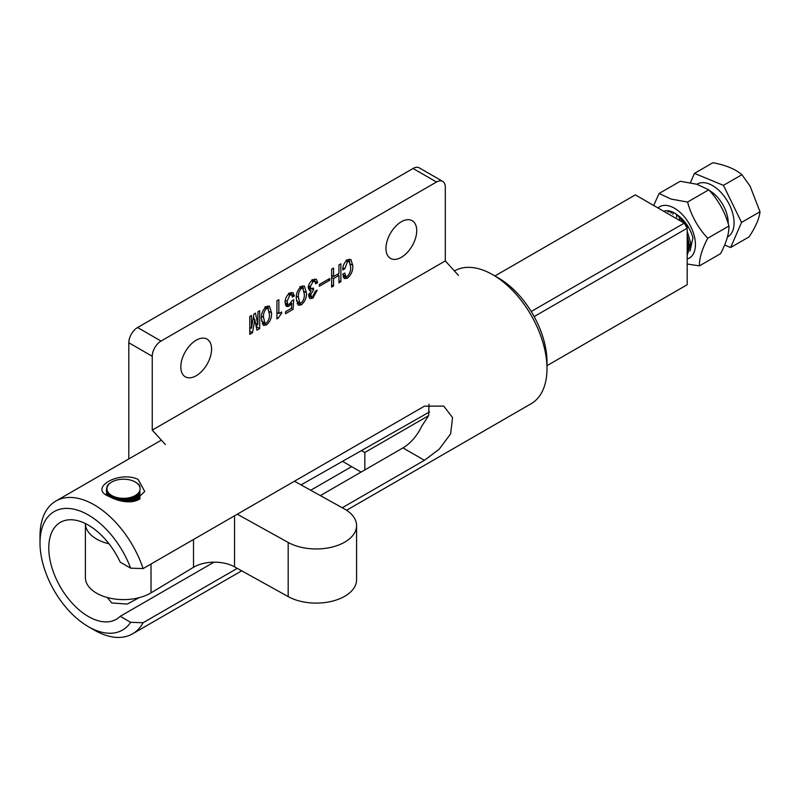 <?xml version="1.0" encoding="UTF-8"?>
<svg xmlns="http://www.w3.org/2000/svg" width="800" height="800" viewBox="0 0 800 800"><rect width="100%" height="100%" fill="white"/><g stroke="black" fill="none" stroke-linecap="round" stroke-linejoin="round"><path stroke-width="1.2" d="M301.05 484.89L429.57 411.9M165.41 444.56L152.24 430.12L445.3 260.92L458.46 275.37M152.24 430.12L152.24 356.29L128.8 342.75L128.8 458.94M257.96 311.71L259.69 310.71L259.69 328.62L256.93 330.21L254.82 319.62L252.53 332.75L249.78 334.34L249.78 316.44L251.5 315.44L251.5 328.22L253.97 314.01L255.49 313.14L257.78 324.6L257.96 311.71M256.76 324.01L256.76 326.93L259.69 328.62M250.19 327.46L249.78 329.96M253.57 316.5L254.11 319.21M271.53 312.88C271.87 317.64 270.17 321.67 266.42 324.98L263.43 325.38L261.41 318.73C261.04 313.98 262.71 309.93 266.42 306.58L269.46 306.19L271.53 312.88L269.24 311.56M291.82 303.32L288.95 306.25L286.47 306.53L285.1 302.56C285.04 298.61 286.64 295.43 289.92 293.01L292.98 292.64L294.36 295.92L292.43 297.04L291.61 294.81L289.78 295.08L287.04 301.46L287.92 304.46L289.33 304.3L291.99 300.77L293.72 299.77L293.07 309.35L285.53 313.7L285.53 311.71L291.48 308.27L291.82 303.32L290.94 302.82M308.79 296.03L311.04 290.45L309.44 290.39L308.36 287.65C308.56 284.22 310.1 281.56 312.99 279.69L316.4 279.23L317.63 282.74L315.69 283.86L314.92 281.41L312.94 281.71L310.3 286.75L311.03 288.69L313.53 288.08L313.53 289.82L310.73 294.73L311.34 296.47L312.86 296.18L315.26 291.32L317.19 290.2L312.9 298.15L309.93 298.63L308.79 296.03M333.56 285.97L331.63 287.09L331.63 269.18L333.56 268.06L333.56 276.52L338.95 273.41L338.95 264.95L340.89 263.83L340.89 281.74L338.95 282.86L338.95 275.4L333.56 278.51L333.56 285.97L331.63 284.85M196.2 375.74A21.76 12.56 120 0 0 210.41 356.57A21.76 12.56 120 0 0 207.08 339.13A21.76 12.56 120 0 0 196.2 340.21A21.76 12.56 120 0 0 181.99 359.39A21.76 12.56 120 0 0 185.32 376.82A21.76 12.56 120 0 0 196.2 375.74M401.34 257.31A21.76 12.56 120 0 0 415.55 238.13A21.76 12.56 120 0 0 412.22 220.7A21.76 12.56 120 0 0 401.34 221.77A21.76 12.56 120 0 0 387.13 240.95A21.76 12.56 120 0 0 390.46 258.38A21.76 12.56 120 0 0 401.34 257.31M445.3 260.92L445.3 187.09A12.43 7.18 120 0 0 442.72 181.4A12.43 7.18 120 0 0 436.51 182.01L161.03 341.06A12.43 7.18 120 0 0 152.24 356.29M347.44 261.79L344.76 268.81L342.83 269.93C342.63 265.86 344.19 262.47 347.51 259.76L350.89 259.47L352.73 265.37C353.16 270.36 351.37 274.65 347.37 278.25L344.3 278.57L342.83 274.16L344.76 273.04L345.74 276.49L347.35 276.27C349.97 273.45 351.05 270.3 350.58 266.82L349.25 261.62L347.44 261.79L345.99 260.96M329.69 280.25L319.35 286.22L319.35 284.48L329.69 278.51L329.69 280.25L328.18 279.38M306.43 292.74C306.76 297.49 305.06 301.52 301.32 304.84L298.32 305.24L296.3 298.58C295.93 293.84 297.6 289.79 301.32 286.43L304.35 286.04L306.43 292.74L304.13 291.42M277.99 318.3L276.92 318.92L276.92 300.77L278.86 299.65L278.86 313.58L281.66 311.96L281.66 313.2L277.99 318.3L276.92 317.68M255.56 323.32L257.78 324.6M249.78 327.22L251.5 328.22M253.18 318.89L254.64 319.73M249.78 331.16L252.53 332.75M253.22 318.69L254.82 319.62M308.57 285.75L310.3 286.75M314.48 279.06L314.7 281.04L317.63 282.74M342.97 267.78L344.76 268.81M442.72 181.4L419.28 167.86A12.43 7.18 120 0 0 413.06 168.48L137.59 327.52A12.43 7.18 120 0 0 128.8 342.75M310.61 296.04L309.97 296.45L312.9 298.15M264.27 322.78L263.49 323.29L266.42 324.98M349.13 259.15L349.75 262.07M350.41 264.03L352.73 265.37M338.95 280.62L340.89 281.74M291.16 292.47L291.43 294.23L294.36 295.92M345.1 276.13L344.44 276.56L347.37 278.25M344.44 276.56L343.17 277.09M337.96 273.98L337.96 274.83M309.97 296.45L308.88 296.97M311.44 280.84L312.94 281.71M299.16 302.64L298.39 303.14L301.32 304.84M298.39 303.14L297.15 303.69M337.23 274.4L338.95 275.4M267.71 306.02L268.48 308.93M280.58 312.58L281.66 313.2M331.63 277.39L333.56 278.51M308.51 288.99L311.04 290.45M291.35 308.35L293.07 309.35M288.31 294.23L289.78 295.08M285.26 300.43L287.04 301.46M287 303.92L286.02 304.56L288.95 306.25M302.6 285.88L303.37 288.79M286.02 304.56L285.36 304.88M331.63 275.4L333.56 276.52M276.92 312.46L278.86 313.58M311.76 288.8L313.53 289.82M310.34 288.29L309.1 289.33M309.05 293.76L310.73 294.73M263.49 323.29L262.25 323.83M332.36 275.82L331.63 276.24M261.54 321.03L264.93 323.16L266.42 322.99C268.8 320.33 269.78 317.37 269.38 314.13L267.95 308.41L266.42 308.57C264.1 311.27 263.14 314.24 263.56 317.48L264.93 323.16M296.43 300.89L299.83 303.02L301.32 302.85C303.69 300.18 304.68 297.23 304.27 293.98L302.84 288.26L301.32 288.42C298.99 291.13 298.04 294.1 298.46 297.34L299.83 303.02M264.93 307.7L266.42 308.57M261.54 316.31L263.56 317.48M299.82 287.56L301.32 288.42M296.43 296.17L298.46 297.34M342.26 507.75L424.44 460.31L439.21 449.17L450.63 433.85L452.56 417.61L443.75 406.1L424.44 406.17L143.1 568.59L130.65 568.17L120.22 562.15A55.95 32.3 -120 0 0 88.35 525.14A55.95 32.3 -120 0 0 60.38 522.37A55.95 32.3 -120 0 0 51.8 567.21A55.95 32.3 -120 0 0 88.35 616.51A55.95 32.3 -120 0 0 116.33 619.28A55.95 32.3 -120 0 0 120.22 616.3L213.98 562.17M130.65 568.17A68.38 39.48 -120 0 0 88.35 514.99A68.38 39.48 -120 0 0 40 542.91A68.38 39.48 -120 0 0 88.35 626.66A68.38 39.48 -120 0 0 130.65 622.31L120.22 616.3M130.65 622.31L143.1 622.74L237.28 568.36M320.35 495.6L402.95 447.91A33.16 19.14 120 0 0 421.76 426.15L428.65 415.61L429.03 404.22M107.28 597.51L111.8 602.97L127.24 604.07L139.21 597.66M310.72 490.25L351.65 466.62M492.77 274.73L498.64 278.12A68.38 39.48 60 0 1 546.99 361.87L546.99 368.64A76.67 44.27 -120 0 0 492.78 274.73A76.67 44.27 -120 0 0 492.77 274.73A76.67 44.27 -120 0 0 454.44 270.94L454.44 270.94M94.21 630.05L88.35 626.66L94.22 630.05A76.67 44.27 60 0 1 94.21 630.05A76.67 44.27 60 0 0 132.55 633.84L241.71 570.82M143.1 622.74A76.67 44.27 60 0 1 132.55 633.84M346.59 510.27L531.11 403.74A76.67 44.27 -120 0 0 546.99 368.64M138.17 479.46L144.73 491.48L134.73 501.16L108.87 496.38C87.99 488.18 119.09 470.23 138.17 479.46M40 542.91L40 536.14A76.67 44.27 60 0 1 55.88 501.04A76.67 44.27 60 0 1 94.22 504.84A76.67 44.27 60 0 1 143.1 568.59M531.22 311.5L684.26 223.14L635.32 194.89L494.9 275.96M684.26 223.14L687.19 228.22L534.16 316.58M546.99 365.68L687.19 284.73L687.19 228.22M364.83 469.92L364.83 452.49L428.63 415.65M342.51 461.34L361.09 472.07M361.49 450.56L364.83 452.49M679.09 216.37L679.84 220.31M676.7 217.24L676.56 214.37M673.18 212.54L672.88 214.36M671 213.26L671.39 212.01M687.19 253.15L688.23 252.61M690.03 251.1L692.93 237.8C690.05 227.86 684.8 220.2 677.15 214.81L687.89 227.37M675.2 213.44A21.76 12.56 -120 0 0 672.32 212.26A21.76 12.56 -120 0 0 667.76 211.83M664.48 211.01A23.83 13.76 60 0 1 670.52 211.26A23.83 13.76 60 0 1 674.45 212.99A23.83 13.76 60 0 1 677.15 214.81M657.95 207.95A29.68 17.13 60 0 1 669.55 206.06A29.68 17.13 60 0 1 693.39 232.98A29.68 17.13 60 0 1 687.19 259.06M687.19 264.01L699.41 265.87C699.21 258.41 701.99 249.2 707.75 238.24C698.07 227.93 691.34 215.86 687.58 202.05L671.07 199.07L659.09 193.48L653.69 205.49M659.09 193.48L680.25 181.26L696.76 184.24L708.75 189.83C718.43 200.14 725.15 212.21 728.91 226.03C729.12 233.49 726.34 242.7 720.58 253.66L699.41 265.87M728.91 226.03L707.75 238.24M708.75 189.83L687.58 202.05M151.02 564.02L151.02 592.85A38.13 22.01 0 0 1 109.28 598.02A38.13 22.01 0 0 1 85.39 577.59L85.39 523.56A38.13 22.01 0 0 0 109.03 543.81M237.28 514.22L288.18 542.45A40.41 23.33 0 0 0 332.01 547.1A40.41 23.33 0 0 0 356.58 525.63A40.41 23.33 0 0 0 344.17 508.81L294.44 481.22M151.02 592.85L193.51 567.31A29.01 16.75 180 0 1 234.53 566.84L288.18 596.6A40.41 23.33 0 0 0 332.01 601.24A40.41 23.33 0 0 0 356.58 579.77L356.58 525.63M694.44 173.39L712.89 162.74C725.56 165.02 735.23 169 741.9 174.7L750.14 186.25L760 211.76C759.33 218.43 755.7 226.8 749.09 236.87L730.64 247.52L741.55 222.41L723.45 185.35L694.44 173.39L690.4 182.69M724.64 245.05L730.64 247.52M723.45 185.35L741.9 174.7M741.55 222.41L760 211.76M688.78 241.25L687.19 247.67M687.19 235.73L689.19 244.11L687.19 254.55M666.35 212.8L674.03 217.24M680.37 220.9L662.98 210.86M687.19 255.36L690.77 243.2L687.19 231.14M138.17 483.75L137.56 483.67A16.58 9.57 0 0 0 137.25 483.4L136.71 482.97A16.58 9.57 0 0 0 136.36 482.71L135.76 482.31A16.58 9.57 0 0 0 135.37 482.07L134.71 481.7A16.58 9.57 0 0 0 134.28 481.48L133.56 481.15A16.58 9.57 0 0 0 133.1 480.96L132.34 480.66A16.58 9.57 0 0 0 131.85 480.49L131.05 480.24A16.58 9.57 0 0 0 130.53 480.09L129.69 479.88A16.58 9.57 0 0 0 129.16 479.77L128.29 479.6A16.58 9.57 0 0 0 127.74 479.51L126.85 479.39A16.58 9.57 0 0 0 126.29 479.33L125.38 479.26A16.58 9.57 0 0 0 124.81 479.22L123.89 479.2A16.58 9.57 0 0 0 123.32 479.2L122.41 479.22A16.58 9.57 0 0 0 121.84 479.24L120.93 479.31A16.58 9.57 0 0 0 120.37 479.37L119.47 479.49A16.58 9.57 0 0 0 118.92 479.57L118.05 479.73A16.58 9.57 0 0 0 117.51 479.85L116.67 480.05A16.58 9.57 0 0 0 116.15 480.19L115.34 480.44A16.58 9.57 0 0 0 114.85 480.61L114.08 480.9A16.58 9.57 0 0 0 113.62 481.09L112.9 481.42A16.58 9.57 0 0 0 112.47 481.63L111.8 482A16.58 9.57 0 0 0 111.4 482.24L110.8 482.63A16.58 9.57 0 0 0 110.44 482.89L109.89 483.32A16.58 9.57 0 0 0 109.58 483.59L109.1 484.04A16.58 9.57 0 0 0 108.83 484.33L108.43 484.81A16.58 9.57 0 0 0 108.2 485.11L107.87 485.6A16.58 9.57 0 0 0 107.69 485.92L107.45 486.43A16.58 9.57 0 0 0 107.32 486.75L107.15 487.27A16.58 9.57 0 0 0 107.07 487.6L106.98 488.12A16.58 9.57 0 0 0 106.95 488.45L106.95 488.98A16.58 9.57 0 0 0 106.97 489.31L107.05 489.84A16.58 9.57 0 0 0 107.12 490.16L107.28 490.69A16.58 9.57 0 0 0 107.4 491.01L107.64 491.52A16.58 9.57 0 0 0 107.82 491.83L108.14 492.33A16.58 9.57 0 0 0 108.36 492.63L108.75 493.11A16.58 9.57 0 0 0 109.02 493.4L109.48 493.86A16.58 9.57 0 0 0 109.8 494.13L110.33 494.56A16.58 9.57 0 0 0 110.69 494.82L111.29 495.22A16.58 9.57 0 0 0 111.68 495.46L112.34 495.83A16.58 9.57 0 0 0 112.76 496.05L113.48 496.38A16.58 9.57 0 0 0 113.94 496.58L114.7 496.87A16.58 9.57 0 0 0 115.19 497.04L116 497.29A16.58 9.57 0 0 0 116.51 497.44L117.35 497.65A16.58 9.57 0 0 0 117.88 497.77L118.75 497.93A16.58 9.57 0 0 0 119.3 498.02L120.2 498.14A16.58 9.57 0 0 0 120.76 498.2L121.67 498.28A16.58 9.57 0 0 0 122.23 498.31L123.15 498.33A16.58 9.57 0 0 0 123.72 498.34L124.64 498.32A16.58 9.57 0 0 0 125.21 498.29L126.11 498.22A16.58 9.57 0 0 0 126.68 498.16L127.57 498.05A16.58 9.57 0 0 0 128.12 497.96L129 497.8A16.58 9.57 0 0 0 129.53 497.69L130.38 497.48A16.58 9.57 0 0 0 130.89 497.34L131.7 497.09A16.58 9.57 0 0 0 132.19 496.92L132.96 496.63A16.58 9.57 0 0 0 133.43 496.44L134.15 496.11A16.58 9.57 0 0 0 134.58 495.9L135.24 495.53A16.58 9.57 0 0 0 135.64 495.3L136.25 494.9A16.58 9.57 0 0 0 136.61 494.64L137.15 494.22A16.58 9.57 0 0 0 137.47 493.94L137.94 493.49A16.58 9.57 0 0 0 138.21 493.2L138.62 492.72A16.58 9.57 0 0 0 138.84 492.42L139.17 491.93A16.58 9.57 0 0 0 139.35 491.61L139.6 491.1A16.58 9.57 0 0 0 139.73 490.78L139.9 490.26A16.58 9.57 0 0 0 139.97 489.94L140.06 489.41A16.58 9.57 0 0 0 140.09 489.08L140.1 488.55A16.58 9.57 0 0 0 140.07 488.22L140 487.69A16.58 9.57 0 0 0 139.92 487.37L139.76 486.85A16.58 9.57 0 0 0 139.64 486.52L139.4 486.01A16.58 9.57 0 0 0 139.23 485.7L138.91 485.2A16.58 9.57 0 0 0 138.69 484.9L138.29 484.42A16.58 9.57 0 0 0 138.02 484.13L138.17 484.29M139.35 492.14L139.35 491.61M138.84 497.03L138.84 492.42M138.21 497.95L138.21 493.2M137.47 498.81L137.47 493.94M136.61 499.6L136.61 494.64M135.64 500.3L135.64 495.3M134.58 500.89L134.58 495.9M134.15 501.09L134.15 496.11M133.43 501.38L133.43 496.44M132.96 501.52L132.96 496.63M132.19 501.63L132.19 496.92M131.7 501.69L131.7 497.09M130.89 501.77L130.89 497.34M130.38 501.8L130.38 497.48M129.53 501.84L129.53 497.69M129 501.85L129 497.8M128.12 501.84L128.12 497.96M127.57 501.83L127.57 498.05M126.68 501.78L126.68 498.16M126.11 501.74L126.11 498.22M125.21 501.65L125.21 498.29M124.64 501.59L124.64 498.32M123.72 501.46L123.72 498.34M123.15 501.37L123.15 498.33M122.23 501.21L122.23 498.31M121.67 501.1L121.67 498.28M120.76 500.9L120.76 498.2M120.2 500.77L120.2 498.14M119.3 500.55L119.3 498.02M118.75 500.4L118.75 497.93M117.88 500.15L117.88 497.77M117.35 499.99L117.35 497.65M116.51 499.72L116.51 497.44M116 499.55L116 497.29M115.19 499.26L115.19 497.04M114.7 499.09L114.7 496.87M113.94 498.79L113.94 496.58M113.48 498.61L113.48 496.38M112.76 498.31L112.76 496.05M112.34 498.13L112.34 495.83M135.24 501.03L135.24 495.9M130.16 501.81L130.16 497.82M121.17 500.99L121.17 498.5M110.66 497.34L110.66 495.21M108.15 495.95L108.15 493M108.94 484.22L108.94 483.69M107.6 485.95L107.6 485.28M139.49 486.04L139.49 485.35M138.11 499.95L138.11 493.84M106.49 494.84L106.49 488.73M139.92 498.9L139.92 491.42M127.25 501.81L127.25 498.36M116.77 499.81L116.77 497.79M106.56 494.89L106.56 489.61M138.89 485.18L138.89 484.53M137.26 500.34L137.26 494.57M134.09 501.31L134.09 496.48M109.71 496.85L109.71 494.52M110.33 497.16L110.33 494.56M107.56 495.58L107.56 492.19M108.14 495.27L108.14 492.33M106.57 488.68L106.57 487.85M111.29 497.65L111.29 495.22M109.48 496.54L109.48 493.86M108.75 495.91L108.75 493.11M107.64 492.07L107.64 491.52M138.84 499.57L138.84 493.06M128.72 501.85L128.72 498.13M124.22 501.53L124.22 498.59M112.85 498.35L112.85 496.43M139.95 486.92L139.95 486.19M122.69 501.29L122.69 498.59M139.44 499.21L139.44 492.26M119.67 500.64L119.67 498.34M106.75 495.03L106.75 490.49M125.74 501.71L125.74 498.51M108.87 496.38L108.87 493.78M107.09 495.26L107.09 491.35M108.21 485.1L108.21 484.47M136.3 500.7L136.3 495.26M114.09 498.85L114.09 496.95M132.85 501.54L132.85 496.99M115.4 499.34L115.4 497.41M131.54 501.71L131.54 497.44M118.2 500.24L118.2 498.11M107.12 486.83L107.12 486.12M161.03 341.06L137.59 327.52M436.51 182.01L413.06 168.48M424.44 460.31L402.95 447.91M288.18 542.45L288.18 596.6M234.53 515.81L234.53 566.84M193.51 539.49L193.51 567.31M696.95 184.29A30.46 17.59 60 0 1 726.84 200.11A30.46 17.59 60 0 1 727.44 237.02M728.21 223.65A26.32 15.19 -120 0 0 721.97 203.21A26.32 15.19 -120 0 0 709.38 190.53M311.03 288.69L308.1 287M349.25 261.62L346.32 259.93M314.92 281.41L311.99 279.71M287.92 304.46L284.99 302.76M345.74 276.49L342.81 274.8M291.61 294.81L288.68 293.12M311.34 296.47L308.41 294.77M267.95 308.41L265.01 306.71M302.84 288.26L299.91 286.57M498.64 278.12L492.78 274.73M134.22 501.28L134.72 501.16M55.88 501.04L161.37 440.14"/></g></svg>
